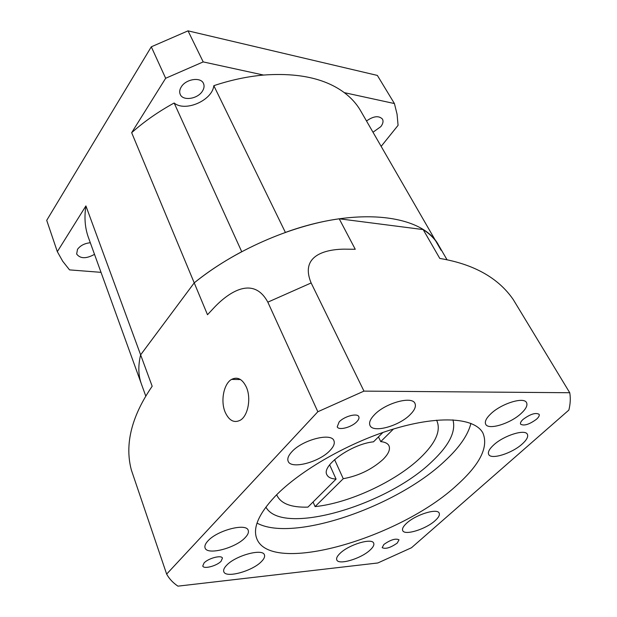 <?xml version="1.0" encoding="UTF-8"?>
<svg xmlns="http://www.w3.org/2000/svg" width="617" height="617" viewBox="0 0 617 617"><rect width="100%" height="100%" fill="white"/><g stroke="black" fill="none" stroke-linecap="round" stroke-linejoin="round"><path stroke-width="0.93" d="M94.509 254.343C86.218 258.916 80.272 258.816 76.655 254.042L77.495 249.368C80.333 245.535 84.606 243.329 90.321 242.743M181.259 86.928C185.871 78.984 200.803 76.693 203.471 83.442C204.52 85.802 204.173 88.37 202.422 91.139C197.718 99.005 182.902 101.25 180.241 94.416C179.254 92.126 179.593 89.635 181.259 86.928M366.529 120.971C373.516 116.058 378.823 115.425 382.44 119.081C383.558 121.225 383.018 123.747 380.828 126.639L373.038 132.2M263.567 75.058C247.34 76.5 230.758 80.04 213.821 85.678C212.348 100.424 185.146 112.317 174.148 103C158.353 111.654 144.193 121.549 131.66 132.686L165.657 78.274L203.201 61.908L263.567 75.058C298.196 72.559 325.105 78.421 344.294 92.643L394.425 103.556L397.063 114.23L398.081 125.328L381.221 146.298M394.425 103.556L377.357 75.421L188.031 30.85L203.201 61.908M344.294 92.643C351.196 97.856 356.611 103.857 360.536 110.644L441.101 250.286M165.657 78.274L151.296 46.815L188.031 30.85M101.026 272.344L69.536 269.884L62.71 261.246L57.327 251.659L46.715 220.346L151.296 46.815M57.327 251.659L85.91 205.916L140.63 354.844L194.224 282.864C208.384 271.441 224.218 261.06 241.733 251.721L174.148 103M145.82 396.207L141.378 383.928C138.27 375.391 138.023 365.696 140.63 354.844C138.061 365.503 138.262 375.051 141.224 383.481L88.246 237.028C84.93 227.611 84.151 217.246 85.91 205.916M131.66 132.686L194.224 282.864C233.442 250.841 290.869 225.521 339.211 218.788L355.253 249.268L344.271 249.152C325.159 249.314 299.723 255.677 311.145 282.956L267.832 302.16C253.641 275.853 229.593 291.586 214.917 306.78L207.497 314.724L194.224 282.864L140.63 354.844L152.168 386.242C138.925 405.608 122.436 436.635 131.359 470.023L166.644 574.095L317.84 411.74L363.961 391.116L569.738 392.728C570.686 398.127 570.393 403.904 568.859 410.074L411.477 547.749L377.82 562.974L177.935 586.15C173.007 582.826 169.243 578.808 166.644 574.095M213.821 85.678L285.393 232.432C357.945 206.063 422.907 214.801 438.648 245.311C435.139 239.234 429.98 233.99 423.169 229.578L339.211 218.788M397.255 543.068L399.022 539.821C395.698 538.171 390.654 539.713 383.89 544.449L382.17 547.649C385.478 549.307 390.507 547.78 397.255 543.068M221.11 561.223L222.428 558.138C221.688 554.714 208.268 558.223 204.05 562.982L202.769 565.997C203.556 569.429 216.852 565.936 221.11 561.223M356.834 421.689C358.716 419.707 359.372 418.041 358.809 416.691C357.467 412.765 344.232 416.267 339.134 421.935L337.221 426.833C338.594 430.774 351.682 427.311 356.834 421.689M536.551 419.19C538.811 417.123 539.659 415.496 539.104 414.3C535.633 412.387 530.304 414.084 523.1 419.375C520.895 421.426 520.062 423.031 520.609 424.195C524.049 426.123 529.363 424.45 536.551 419.19M470.925 423.362C468.033 435.062 459.326 447.618 444.811 461.022C396.569 506.881 292.797 542.675 257.034 523.108M274.951 496.508C300.055 470.293 349.878 441.88 395.181 428.514C440.546 415.087 475.028 418.01 482.91 433.026C488.718 446.909 480.119 464.223 457.12 484.97C400.34 538.078 270.608 575.969 256.726 538.494C252.677 527.843 258.754 513.853 274.951 496.508M225.143 412.148C229.092 420.732 234.213 423.385 240.483 420.108C248.119 415.557 251.289 398.065 246.399 387.221C242.458 379.054 237.506 376.447 231.56 379.409C223.755 383.705 220.385 401.05 225.143 412.148M452.94 419.845C456.148 431.491 449.145 445.412 431.939 461.601C386.697 505.732 281.684 536.505 265.896 507.066M370.077 550.071C373.162 547.233 374.365 544.934 373.694 543.191C372.167 537.669 349.075 544.518 340.183 553.241C337.268 555.994 336.134 558.208 336.774 559.881C338.417 565.427 361.068 558.678 370.077 550.071M435.062 520.702C438.587 517.54 439.967 515.018 439.188 513.143C437.515 507.899 415.765 514.578 406.611 523.239C403.271 526.324 401.968 528.761 402.7 530.558C404.474 535.818 425.799 529.263 435.062 520.702M522.167 444.047C526.725 439.936 528.461 436.682 527.365 434.299C525.16 428.784 503.703 435.533 493.631 445.011C489.296 449.022 487.646 452.168 488.695 454.451C490.978 459.989 511.979 453.395 522.167 444.047M521.11 413.49C525.992 408.955 527.805 405.33 526.54 402.631C523.995 396.546 501.42 403.518 490.854 413.768C486.219 418.195 484.507 421.696 485.71 424.265C488.332 430.388 510.398 423.594 521.11 413.49M410.313 414.501C414.701 410.058 416.251 406.372 414.971 403.441C412.125 395.644 385.239 403.071 374.357 414.832C370.254 419.128 368.804 422.668 369.999 425.452C372.953 433.327 399.222 426.062 410.313 414.501M329.987 450.526C333.689 446.646 335 443.368 333.92 440.685C331.352 432.34 302.291 439.882 291.802 451.814C288.378 455.547 287.16 458.686 288.147 461.223C290.862 469.66 319.274 462.249 329.987 450.526M245.165 537.638C247.895 534.785 248.921 532.363 248.227 530.373C246.484 522.73 217.199 530.288 207.898 540.955C205.376 543.685 204.435 545.999 205.068 547.888C206.988 555.593 235.671 548.12 245.165 537.638M261.407 561.593C264.053 558.94 265.063 556.719 264.438 554.922C262.911 548.112 235.555 555.493 226.616 565.28C224.156 567.833 223.215 569.961 223.794 571.666C225.483 578.522 252.307 571.226 261.407 561.593M436.527 420.192L436.89 420.848C441.132 430.874 435.54 443.268 420.115 458.038C395.381 481.684 348.767 503.241 315.071 506.603L343.253 478.707L334.591 459.611M343.253 478.707C358.516 475.892 371.727 469.522 382.879 459.588C388.463 454.043 390.492 449.438 388.965 445.767C387.792 443.43 385.047 442.05 380.743 441.61L393.453 429.031M313.081 501.991L315.071 506.603M378.46 436.89L380.743 441.61M363.961 391.116L311.145 282.956M317.84 411.74L267.832 302.16M569.738 392.728L513.221 299.515C493.916 271.441 461.886 262.156 439.79 258.43L423.169 229.578M382.926 432.448L373.509 441.818C351.636 443.955 321.249 465.658 326.871 474.72C328.136 477.334 331.198 478.792 336.072 479.101L307.929 507.12C291.293 507.614 280.982 503.711 276.979 495.412L276.717 494.718M329.655 464.825L336.072 479.101M436.89 420.848L436.551 420.192M447.07 259.826L438.648 245.311M276.979 495.412L276.694 494.734M240.499 379.54L231.56 379.409"/></g></svg>
